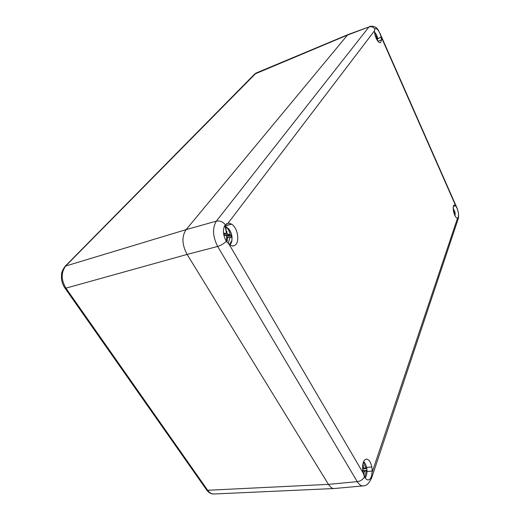 <?xml version="1.0" encoding="UTF-8"?>
<svg xmlns="http://www.w3.org/2000/svg" width="520" height="520" viewBox="0 0 520 520"><rect width="100%" height="100%" fill="white"/><g stroke="black" fill="none" stroke-linecap="round" stroke-linejoin="round"><path stroke-width="0.78" d="M363.142 485.894L334.406 488.507C332.592 488.872 330.603 487.494 328.452 484.367L187.115 254.43C181.935 244.706 181.597 236.438 186.108 229.632L347.464 35.094L348.472 34.418L347.464 35.094L186.108 229.632C181.597 236.438 181.935 244.706 187.115 254.43L328.452 484.367C330.551 487.428 332.495 488.813 334.269 488.514M213.961 493.994C211.594 494.059 209.495 492.817 207.662 490.269L65.923 288.158C60.944 279.643 60.977 272.149 66.008 265.681L256.152 73.028L254.794 73.931M229.957 245.005L226.285 241.28C222.781 234.605 222.482 229.093 225.368 224.738L228.716 223.041L231.582 224.159C238.453 228.078 240.181 244.53 233.786 245.739L232.837 246.025L229.957 245.005M374.472 31.389L374.875 29.029L375.414 28.541C376.786 28.288 378.293 29.939 379.945 33.475L381.238 37.278L381.55 39.884L380.478 42.77C378.235 42.608 376.337 39.696 374.784 34.021L374.426 31.402M455.546 205.738L456.911 207.981C458.406 211.679 458.848 214.799 458.237 217.341L457.314 218.264L456.274 217.6C453.615 215.228 452.017 205.355 454.246 205.147L455.546 205.738L453.382 206.284M372.242 471.081L371.527 476.099C370.754 478.478 369.655 479.746 368.238 479.915C366.88 479.96 365.632 478.953 364.494 476.885L362.863 472.024L362.518 467.818C362.687 462.579 363.974 459.68 366.373 459.115C368.856 459.284 370.669 461.897 371.826 466.966L372.307 471.075L367.055 471.484L372.307 471.075M366.646 467.382L371.826 466.966M377.897 41.242L381.505 39.845M376.064 38.032L377.228 37.72L377.637 38.623L381.193 37.239M374.875 29.029C373.301 26.943 371.332 26.247 368.966 26.949L348.27 34.489M224.835 226.077L231.582 224.159M232.343 246.006L232.83 245.875M226.382 223.867L228.722 223.191M224.582 225.999L231.569 224.01M377.644 38.675L381.238 37.278M453.414 206.186L455.533 205.654M453.999 205.257L454.512 205.127M226.285 241.28C223.899 243.666 221.019 245.388 217.653 246.461C212.68 236.489 212.244 228.053 216.339 221.136C219.694 220.506 222.703 221.702 225.368 224.738M363.077 485.901C361.017 486.005 359.073 484.588 357.253 481.65C360.418 481.188 362.83 479.603 364.494 476.885M224.256 226.544L225.238 226.609L226.506 233.487L223.912 233.155L224.022 235.242L226.629 235.755L226.525 241.65M225.238 226.609L225.114 226.272L225.901 226.629L228.605 228.761C230.633 231.166 231.784 234.117 232.063 237.608L231.894 240.552C232.291 236.21 231.198 232.284 228.605 228.761L224.523 225.979M226.583 240.675L227.325 240.851L227.208 238.725L226.649 238.856M226.642 236.223L231.283 235.502L231.4 237.562L230.23 236.847L228.436 237.315L227.208 238.725M230.172 236.873L228.189 243.607M226.258 231.166L226.779 230.99L226.895 233.103L228.098 234.306L230.042 234.624C229.6 231.686 228.339 229.125 226.245 226.941M226.59 240.617L227.325 240.851M226.779 230.99L226.291 231.406M230.23 236.847L226.661 237.588M230.042 234.624L226.636 235.865M231.283 235.502L230.107 234.702M226.421 233.525L223.919 234.397M226.895 233.103L226.48 233.214M228.098 234.306L224.712 235.346M228.436 237.315L226.661 237.686M375.343 36.134L375.538 36.706M374.946 34.742L375.349 34.918L375.043 35.126M375.349 34.918L374.459 32.123M377.208 37.713L376.961 39.839M375.18 35.594L377.046 36.387L376.389 34.476L374.439 31.844M375.915 37.687L377.494 37.414L377.357 36.985L377.078 36.452L375.668 37.063M377.624 40.872L377.494 37.414M453.492 211.061L453.317 210.151M455.059 215.826L455.15 213.323L454.038 213.311M454.974 213.07L454.786 215.274M453.557 211.478L454.792 211.776L453.174 208.364M453.81 212.524L455.032 212.336L454.812 211.822L453.713 212.16M455.15 213.323L455.032 212.336M454.987 213.057L454.019 213.245M362.674 470.873L364.026 470.821L363.974 475.748M362.486 468.897L363.818 468.702L362.869 464.054M364.091 473.863L364.072 474.363M362.492 469.072L366.808 468.5L366.997 470.431L364.923 471.036L364.091 472.186M366.379 470.587L364.767 477.366M363.61 467.304L364.5 468.228L366.171 468.481L363.376 462.248M363.168 465.173L363.291 465.706M366.997 470.431L362.635 470.574M366.412 470.541L362.635 470.6M366.171 468.481L362.492 469.053M366.808 468.5L366.21 468.526M363.961 470.782L362.661 470.801M363.766 468.754L362.486 468.936M364.5 468.228L363.766 468.319M364.923 471.036L364.039 471.068M64.993 288.151L206.459 489.71L207.662 490.269L328.452 484.367L357.253 481.65L217.653 246.461L187.115 254.43L65.923 288.158L64.896 288.008C62.875 285.025 61.718 281.717 61.425 278.083C61.698 274.111 60.606 272.526 65.286 266.149L186.108 229.632L216.339 221.136L368.966 26.949L347.464 35.094L254.631 74.094L65.475 265.961M229.216 244.498L363.155 473.057M374.478 30.803L228.02 223.236M455.825 206.05L381.024 36.511M372.223 472.128L457.535 218.153M456.911 207.981L456.755 207.461M371.527 476.099L371.378 478.666M457.977 219.557L458.237 217.341M229.411 244.641L231.894 240.552C231.816 241.872 231.153 243.347 229.899 244.966M226.746 241.956L226.675 240.702M226.083 230.003L225.901 226.629M377.644 40.898L377.656 40.495M365.04 477.796L366.015 476.496C367.705 471.738 367.269 467.175 364.722 462.793L363.649 461.591M363.591 461.721L364.722 462.793M348.056 34.58L256.132 73.034M214.006 493.994C211.322 494.169 208.864 492.824 206.629 489.957M334.21 488.521L213.922 493.994M363.044 485.901C366.353 486.096 369.246 483.334 371.728 477.62L458.289 218.621C458.972 215.423 458.51 211.803 456.892 207.766L379.971 33.339C378.293 31.369 378.196 25.538 369.726 26.364M377.357 36.985L376.389 34.476M454.928 211.998L453.31 208.546M365.131 477.925L366.015 476.496"/></g></svg>

